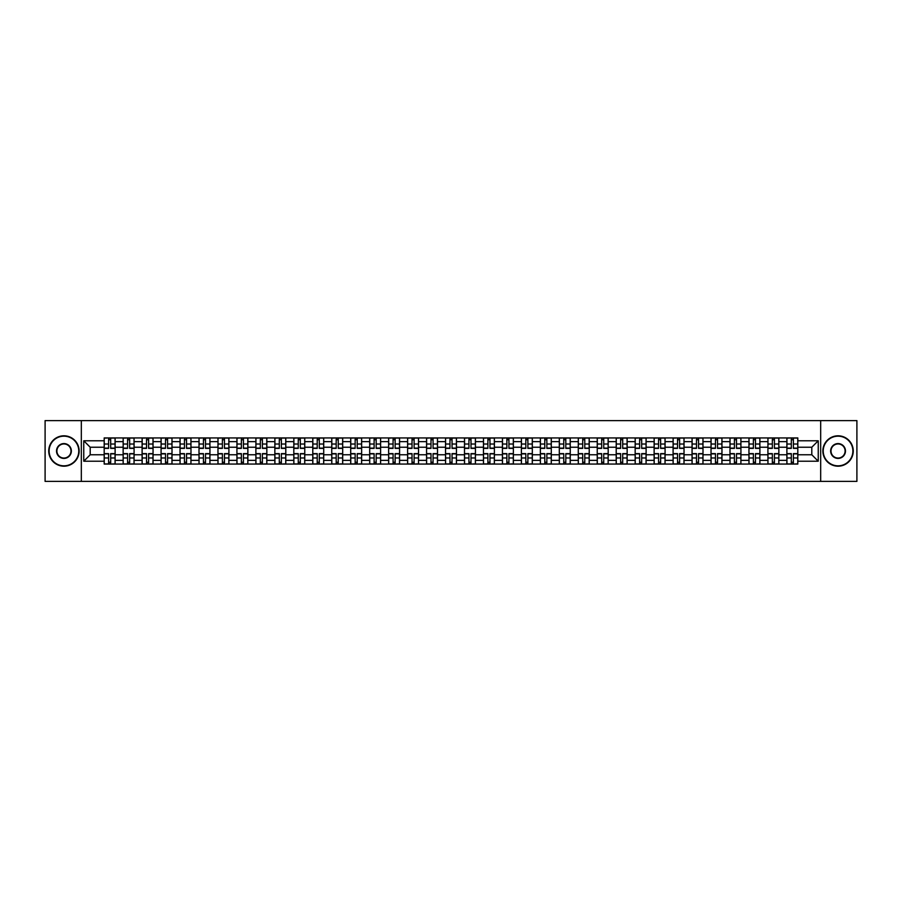 <?xml version="1.0" encoding="UTF-8"?>
<svg xmlns="http://www.w3.org/2000/svg" width="902" height="902" viewBox="0 0 902 902"><rect width="100%" height="100%" fill="white"/><g stroke="black" fill="none" stroke-linecap="round" stroke-linejoin="round"><path stroke-width="1.35" d="M820.673 481.386L856.9 481.386L856.9 420.614L45.1 420.614L45.1 481.386L820.673 481.386L820.673 420.614M123.146 464.068L123.146 441.642L115.118 441.642L115.118 464.068M115.118 441.642L115.118 437.932M123.146 441.642L123.146 437.932M134.082 437.932L134.082 464.068M142.11 464.068L142.11 437.932M153.047 437.932L153.047 464.068M161.075 464.068L161.075 437.932M172.011 437.932L172.011 464.068M180.039 464.068L180.039 437.932M190.976 437.932L190.976 464.068M199.004 464.068L199.004 437.932M209.94 437.932L209.94 464.068M217.968 464.068L217.968 437.932M228.905 437.932L228.905 464.068M236.922 464.068L236.922 437.932M247.87 437.932L247.87 464.068M255.886 464.068L255.886 437.932M266.834 437.932L266.834 464.068M274.851 464.068L274.851 437.932M285.799 437.932L285.799 464.068M293.815 464.068L293.815 437.932M304.763 437.932L304.763 464.068M312.78 464.068L312.78 437.932M323.728 437.932L323.728 464.068M331.744 464.068L331.744 437.932M342.692 437.932L342.692 464.068M350.709 464.068L350.709 437.932M361.646 437.932L361.646 464.068M369.673 464.068L369.673 437.932M380.61 437.932L380.61 464.068M388.638 464.068L388.638 437.932M399.575 437.932L399.575 464.068M407.603 464.068L407.603 437.932M418.539 437.932L418.539 464.068M426.567 464.068L426.567 437.932M437.504 437.932L437.504 464.068M445.532 464.068L445.532 437.932M456.468 437.932L456.468 464.068M464.496 464.068L464.496 437.932M475.433 437.932L475.433 464.068M483.461 464.068L483.461 437.932M494.397 437.932L494.397 464.068M502.425 464.068L502.425 437.932M513.362 437.932L513.362 464.068M521.39 464.068L521.39 437.932M532.327 437.932L532.327 464.068M540.354 464.068L540.354 437.932M551.291 437.932L551.291 464.068M559.308 464.068L559.308 437.932M570.256 437.932L570.256 464.068M578.272 464.068L578.272 437.932M589.22 437.932L589.22 464.068M597.237 464.068L597.237 437.932M608.185 437.932L608.185 464.068M616.201 464.068L616.201 437.932M627.149 437.932L627.149 464.068M635.166 464.068L635.166 437.932M646.114 437.932L646.114 464.068M654.13 464.068L654.13 437.932M665.078 437.932L665.078 464.068M673.095 464.068L673.095 437.932M684.032 437.932L684.032 464.068M692.059 464.068L692.059 437.932M702.996 437.932L702.996 464.068M711.024 464.068L711.024 437.932M721.961 437.932L721.961 464.068M729.989 464.068L729.989 437.932M740.925 437.932L740.925 464.068M748.953 464.068L748.953 437.932M759.89 437.932L759.89 464.068M767.918 464.068L767.918 437.932M778.854 437.932L778.854 464.068M786.882 464.068L786.882 437.932M786.882 454.766L778.854 454.766M767.918 454.766L759.89 454.766M748.953 454.766L740.925 454.766M729.989 454.766L721.961 454.766M711.024 454.766L702.996 454.766M692.059 454.766L684.032 454.766M673.095 454.766L665.078 454.766M654.13 454.766L646.114 454.766M635.166 454.766L627.149 454.766M616.201 454.766L608.185 454.766M597.237 454.766L589.22 454.766M578.272 454.766L570.256 454.766M559.308 454.766L551.291 454.766M540.354 454.766L532.327 454.766M521.39 454.766L513.362 454.766M502.425 454.766L494.397 454.766M483.461 454.766L475.433 454.766M464.496 454.766L456.468 454.766M445.532 454.766L437.504 454.766M426.567 454.766L418.539 454.766M407.603 454.766L399.575 454.766M388.638 454.766L380.61 454.766M369.673 454.766L361.646 454.766M350.709 454.766L342.692 454.766M331.744 454.766L323.728 454.766M312.78 454.766L304.763 454.766M293.815 454.766L285.799 454.766M274.851 454.766L266.834 454.766M255.886 454.766L247.87 454.766M236.922 454.766L228.905 454.766M217.968 454.766L209.94 454.766M199.004 454.766L190.976 454.766M180.039 454.766L172.011 454.766M161.075 454.766L153.047 454.766M142.11 454.766L134.082 454.766M123.146 454.766L115.118 454.766M786.882 447.234L778.854 447.234M767.918 447.234L759.89 447.234M748.953 447.234L740.925 447.234M729.989 447.234L721.961 447.234M711.024 447.234L702.996 447.234M692.059 447.234L684.032 447.234M673.095 447.234L665.078 447.234M654.13 447.234L646.114 447.234M635.166 447.234L627.149 447.234M616.201 447.234L608.185 447.234M597.237 447.234L589.22 447.234M578.272 447.234L570.256 447.234M559.308 447.234L551.291 447.234M540.354 447.234L532.327 447.234M521.39 447.234L513.362 447.234M502.425 447.234L494.397 447.234M483.461 447.234L475.433 447.234M464.496 447.234L456.468 447.234M445.532 447.234L437.504 447.234M426.567 447.234L418.539 447.234M407.603 447.234L399.575 447.234M388.638 447.234L380.61 447.234M369.673 447.234L361.646 447.234M350.709 447.234L342.692 447.234M331.744 447.234L323.728 447.234M312.78 447.234L304.763 447.234M293.815 447.234L285.799 447.234M274.851 447.234L266.834 447.234M255.886 447.234L247.87 447.234M236.922 447.234L228.905 447.234M217.968 447.234L209.94 447.234M199.004 447.234L190.976 447.234M180.039 447.234L172.011 447.234M161.075 447.234L153.047 447.234M142.11 447.234L134.082 447.234M123.146 447.234L115.118 447.234M90.2 454.766L104.181 454.766L104.181 447.234L90.2 447.234L90.2 454.766L83.762 461.215L83.762 440.785L104.181 440.785L104.181 447.234M797.819 447.234L797.819 454.766L811.8 454.766L811.8 447.234L797.819 447.234L797.819 437.932L104.181 437.932L104.181 440.785M797.819 440.785L818.238 440.785L818.238 461.215L797.819 461.215L797.819 454.766M104.181 454.766L104.181 464.068L797.819 464.068L797.819 461.215M104.181 461.215L83.762 461.215M81.327 481.386L81.327 420.614M110.687 462.241L108.612 462.241M108.612 439.759L110.687 439.759M129.651 462.241L127.577 462.241M127.577 439.759L129.651 439.759M148.616 462.241L146.541 462.241M146.541 439.759L148.616 439.759M167.58 462.241L165.506 462.241M165.506 439.759L167.58 439.759M186.534 462.241L184.47 462.241M184.47 439.759L186.534 439.759M205.498 462.241L203.435 462.241M203.435 439.759L205.498 439.759M224.463 462.241L222.399 462.241M222.399 439.759L224.463 439.759M243.427 462.241L241.364 462.241M241.364 439.759L243.427 439.759M262.392 462.241L260.328 462.241M260.328 439.759L262.392 439.759M281.356 462.241L279.293 462.241M279.293 439.759L281.356 439.759M300.321 462.241L298.258 462.241M298.258 439.759L300.321 439.759M319.285 462.241L317.222 462.241M317.222 439.759L319.285 439.759M338.25 462.241L336.187 462.241M336.187 439.759L338.25 439.759M357.215 462.241L355.151 462.241M355.151 439.759L357.215 439.759M376.179 462.241L374.116 462.241M374.116 439.759L376.179 439.759M395.144 462.241L393.08 462.241M393.08 439.759L395.144 439.759M414.108 462.241L412.034 462.241M412.034 439.759L414.108 439.759M433.073 462.241L430.998 462.241M430.998 439.759L433.073 439.759M452.037 462.241L449.963 462.241M449.963 439.759L452.037 439.759M471.002 462.241L468.927 462.241M468.927 439.759L471.002 439.759M489.966 462.241L487.892 462.241M487.892 439.759L489.966 439.759M508.92 462.241L506.856 462.241M506.856 439.759L508.92 439.759M527.884 462.241L525.821 462.241M525.821 439.759L527.884 439.759M546.849 462.241L544.785 462.241M544.785 439.759L546.849 439.759M565.813 462.241L563.75 462.241M563.75 439.759L565.813 439.759M584.778 462.241L582.715 462.241M582.715 439.759L584.778 439.759M603.742 462.241L601.679 462.241M601.679 439.759L603.742 439.759M622.707 462.241L620.644 462.241M620.644 439.759L622.707 439.759M641.672 462.241L639.608 462.241M639.608 439.759L641.672 439.759M660.636 462.241L658.573 462.241M658.573 439.759L660.636 439.759M679.601 462.241L677.537 462.241M677.537 439.759L679.601 439.759M698.565 462.241L696.502 462.241M696.502 439.759L698.565 439.759M717.53 462.241L715.466 462.241M715.466 439.759L717.53 439.759M736.494 462.241L734.42 462.241M734.42 439.759L736.494 439.759M755.459 462.241L753.384 462.241M753.384 439.759L755.459 439.759M774.423 462.241L772.349 462.241M772.349 439.759L774.423 439.759M793.388 462.241L791.313 462.241M791.313 439.759L793.388 439.759M83.762 440.785L90.2 447.234M811.8 454.766L818.238 461.215M811.8 447.234L818.238 440.785M110.687 448.384L110.687 438.056L115.061 438.056L115.061 448.384L110.687 448.384M108.612 439.635L110.687 439.635M106.797 438.056L104.237 438.056L104.237 448.384L108.612 448.384L108.612 438.056L112.502 438.056M108.612 453.616L108.612 463.944L104.237 463.944L104.237 453.616L108.612 453.616M110.687 462.365L108.612 462.365M112.502 463.944L115.061 463.944L115.061 453.616L110.687 453.616L110.687 463.944L106.797 463.944M129.651 448.384L129.651 438.056L134.026 438.056L134.026 448.384L129.651 448.384M127.577 439.635L129.651 439.635M125.761 438.056L123.202 438.056L123.202 448.384L127.577 448.384L127.577 438.056L131.466 438.056M148.616 448.384L148.616 438.056L152.99 438.056L152.99 448.384L148.616 448.384M146.541 439.635L148.616 439.635M144.726 438.056L142.166 438.056L142.166 448.384L146.541 448.384L146.541 438.056L150.431 438.056M127.577 453.616L127.577 463.944L123.202 463.944L123.202 453.616L127.577 453.616M129.651 462.365L127.577 462.365M131.466 463.944L134.026 463.944L134.026 453.616L129.651 453.616L129.651 463.944L125.761 463.944M146.541 453.616L146.541 463.944L142.166 463.944L142.166 453.616L146.541 453.616M148.616 462.365L146.541 462.365M150.431 463.944L152.99 463.944L152.99 453.616L148.616 453.616L148.616 463.944L144.726 463.944M63.941 465.827A14.827 14.827 0 0 0 78.778 451A14.827 14.827 0 0 0 63.941 436.173A14.827 14.827 0 0 0 49.114 451A14.827 14.827 0 0 0 63.941 465.827M63.941 435.801A15.199 15.199 0 0 1 79.139 451A15.199 15.199 0 0 1 63.941 466.199A15.199 15.199 0 0 1 48.742 451A15.199 15.199 0 0 1 63.941 435.801M63.941 458.419A7.419 7.419 0 0 1 56.522 451A7.419 7.419 0 0 1 63.941 443.581A7.419 7.419 0 0 1 71.359 451A7.419 7.419 0 0 1 63.941 458.419M63.941 443.953A7.047 7.047 0 0 0 56.894 451A7.047 7.047 0 0 0 63.941 458.047A7.047 7.047 0 0 0 70.987 451A7.047 7.047 0 0 0 63.941 443.953M838.059 465.827A14.827 14.827 0 0 0 852.886 451A14.827 14.827 0 0 0 838.059 436.173A14.827 14.827 0 0 0 823.222 451A14.827 14.827 0 0 0 838.059 465.827M838.059 435.801A15.199 15.199 0 0 1 853.258 451A15.199 15.199 0 0 1 838.059 466.199A15.199 15.199 0 0 1 822.861 451A15.199 15.199 0 0 1 838.059 435.801M838.059 458.419A7.419 7.419 0 0 1 830.641 451A7.419 7.419 0 0 1 838.059 443.581A7.419 7.419 0 0 1 845.478 451A7.419 7.419 0 0 1 838.059 458.419M838.059 443.953A7.047 7.047 0 0 0 831.013 451A7.047 7.047 0 0 0 838.059 458.047A7.047 7.047 0 0 0 845.106 451A7.047 7.047 0 0 0 838.059 443.953M167.58 448.384L167.58 438.056L171.955 438.056L171.955 448.384L167.58 448.384M165.506 439.635L167.58 439.635M163.69 438.056L161.131 438.056L161.131 448.384L165.506 448.384L165.506 438.056L169.396 438.056M186.534 448.384L186.534 438.056L190.92 438.056L190.92 448.384L186.534 448.384M184.47 439.635L186.534 439.635M182.644 438.056L180.096 438.056L180.096 448.384L184.47 448.384L184.47 438.056L188.36 438.056M205.498 448.384L205.498 438.056L209.884 438.056L209.884 448.384L205.498 448.384M203.435 439.635L205.498 439.635M201.608 438.056L199.06 438.056L199.06 448.384L203.435 448.384L203.435 438.056L207.325 438.056M165.506 453.616L165.506 463.944L161.131 463.944L161.131 453.616L165.506 453.616M167.58 462.365L165.506 462.365M169.396 463.944L171.955 463.944L171.955 453.616L167.58 453.616L167.58 463.944L163.69 463.944M184.47 453.616L184.47 463.944L180.096 463.944L180.096 453.616L184.47 453.616M186.534 462.365L184.47 462.365M188.36 463.944L190.92 463.944L190.92 453.616L186.534 453.616L186.534 463.944L182.644 463.944M203.435 453.616L203.435 463.944L199.06 463.944L199.06 453.616L203.435 453.616M205.498 462.365L203.435 462.365M207.325 463.944L209.884 463.944L209.884 453.616L205.498 453.616L205.498 463.944L201.608 463.944M224.463 448.384L224.463 438.056L228.837 438.056L228.837 448.384L224.463 448.384M222.399 439.635L224.463 439.635M220.573 438.056L218.025 438.056L218.025 448.384L222.399 448.384L222.399 438.056L226.289 438.056M222.399 453.616L222.399 463.944L218.025 463.944L218.025 453.616L222.399 453.616M224.463 462.365L222.399 462.365M226.289 463.944L228.837 463.944L228.837 453.616L224.463 453.616L224.463 463.944L220.573 463.944M243.427 448.384L243.427 438.056L247.802 438.056L247.802 448.384L243.427 448.384M241.364 439.635L243.427 439.635M239.537 438.056L236.989 438.056L236.989 448.384L241.364 448.384L241.364 438.056L245.254 438.056M241.364 453.616L241.364 463.944L236.989 463.944L236.989 453.616L241.364 453.616M243.427 462.365L241.364 462.365M245.254 463.944L247.802 463.944L247.802 453.616L243.427 453.616L243.427 463.944L239.537 463.944M262.392 448.384L262.392 438.056L266.767 438.056L266.767 448.384L262.392 448.384M260.328 439.635L262.392 439.635M258.502 438.056L255.954 438.056L255.954 448.384L260.328 448.384L260.328 438.056L264.218 438.056M260.328 453.616L260.328 463.944L255.954 463.944L255.954 453.616L260.328 453.616M262.392 462.365L260.328 462.365M264.218 463.944L266.767 463.944L266.767 453.616L262.392 453.616L262.392 463.944L258.502 463.944M281.356 448.384L281.356 438.056L285.731 438.056L285.731 448.384L281.356 448.384M279.293 439.635L281.356 439.635M277.466 438.056L274.918 438.056L274.918 448.384L279.293 448.384L279.293 438.056L283.183 438.056M279.293 453.616L279.293 463.944L274.918 463.944L274.918 453.616L279.293 453.616M281.356 462.365L279.293 462.365M283.183 463.944L285.731 463.944L285.731 453.616L281.356 453.616L281.356 463.944L277.466 463.944M300.321 448.384L300.321 438.056L304.696 438.056L304.696 448.384L300.321 448.384M298.258 439.635L300.321 439.635M296.431 438.056L293.883 438.056L293.883 448.384L298.258 448.384L298.258 438.056L302.147 438.056M298.258 453.616L298.258 463.944L293.883 463.944L293.883 453.616L298.258 453.616M300.321 462.365L298.258 462.365M302.147 463.944L304.696 463.944L304.696 453.616L300.321 453.616L300.321 463.944L296.431 463.944M319.285 448.384L319.285 438.056L323.66 438.056L323.66 448.384L319.285 448.384M317.222 439.635L319.285 439.635M315.396 438.056L312.847 438.056L312.847 448.384L317.222 448.384L317.222 438.056L321.112 438.056M317.222 453.616L317.222 463.944L312.847 463.944L312.847 453.616L317.222 453.616M319.285 462.365L317.222 462.365M321.112 463.944L323.66 463.944L323.66 453.616L319.285 453.616L319.285 463.944L315.396 463.944M338.25 448.384L338.25 438.056L342.625 438.056L342.625 448.384L338.25 448.384M336.187 439.635L338.25 439.635M334.36 438.056L331.812 438.056L331.812 448.384L336.187 448.384L336.187 438.056L340.077 438.056M336.187 453.616L336.187 463.944L331.812 463.944L331.812 453.616L336.187 453.616M338.25 462.365L336.187 462.365M340.077 463.944L342.625 463.944L342.625 453.616L338.25 453.616L338.25 463.944L334.36 463.944M357.215 448.384L357.215 438.056L361.589 438.056L361.589 448.384L357.215 448.384M355.151 439.635L357.215 439.635M353.325 438.056L350.777 438.056L350.777 448.384L355.151 448.384L355.151 438.056L359.041 438.056M355.151 453.616L355.151 463.944L350.777 463.944L350.777 453.616L355.151 453.616M357.215 462.365L355.151 462.365M359.041 463.944L361.589 463.944L361.589 453.616L357.215 453.616L357.215 463.944L353.325 463.944M376.179 448.384L376.179 438.056L380.554 438.056L380.554 448.384L376.179 448.384M374.116 439.635L376.179 439.635M372.289 438.056L369.73 438.056L369.73 448.384L374.116 448.384L374.116 438.056L378.006 438.056M374.116 453.616L374.116 463.944L369.73 463.944L369.73 453.616L374.116 453.616M376.179 462.365L374.116 462.365M378.006 463.944L380.554 463.944L380.554 453.616L376.179 453.616L376.179 463.944L372.289 463.944M395.144 448.384L395.144 438.056L399.518 438.056L399.518 448.384L395.144 448.384M393.08 439.635L395.144 439.635M391.254 438.056L388.694 438.056L388.694 448.384L393.08 448.384L393.08 438.056L396.97 438.056M393.08 453.616L393.08 463.944L388.694 463.944L388.694 453.616L393.08 453.616M395.144 462.365L393.08 462.365M396.97 463.944L399.518 463.944L399.518 453.616L395.144 453.616L395.144 463.944L391.254 463.944M414.108 448.384L414.108 438.056L418.483 438.056L418.483 448.384L414.108 448.384M412.034 439.635L414.108 439.635M410.218 438.056L407.659 438.056L407.659 448.384L412.034 448.384L412.034 438.056L415.923 438.056M412.034 453.616L412.034 463.944L407.659 463.944L407.659 453.616L412.034 453.616M414.108 462.365L412.034 462.365M415.923 463.944L418.483 463.944L418.483 453.616L414.108 453.616L414.108 463.944L410.218 463.944M433.073 448.384L433.073 438.056L437.447 438.056L437.447 448.384L433.073 448.384M430.998 439.635L433.073 439.635M429.183 438.056L426.623 438.056L426.623 448.384L430.998 448.384L430.998 438.056L434.888 438.056M430.998 453.616L430.998 463.944L426.623 463.944L426.623 453.616L430.998 453.616M433.073 462.365L430.998 462.365M434.888 463.944L437.447 463.944L437.447 453.616L433.073 453.616L433.073 463.944L429.183 463.944M452.037 448.384L452.037 438.056L456.412 438.056L456.412 448.384L452.037 448.384M449.963 439.635L452.037 439.635M448.147 438.056L445.588 438.056L445.588 448.384L449.963 448.384L449.963 438.056L453.853 438.056M449.963 453.616L449.963 463.944L445.588 463.944L445.588 453.616L449.963 453.616M452.037 462.365L449.963 462.365M453.853 463.944L456.412 463.944L456.412 453.616L452.037 453.616L452.037 463.944L448.147 463.944M471.002 448.384L471.002 438.056L475.377 438.056L475.377 448.384L471.002 448.384M468.927 439.635L471.002 439.635M467.112 438.056L464.553 438.056L464.553 448.384L468.927 448.384L468.927 438.056L472.817 438.056M468.927 453.616L468.927 463.944L464.553 463.944L464.553 453.616L468.927 453.616M471.002 462.365L468.927 462.365M472.817 463.944L475.377 463.944L475.377 453.616L471.002 453.616L471.002 463.944L467.112 463.944M489.966 448.384L489.966 438.056L494.341 438.056L494.341 448.384L489.966 448.384M487.892 439.635L489.966 439.635M486.077 438.056L483.517 438.056L483.517 448.384L487.892 448.384L487.892 438.056L491.782 438.056M487.892 453.616L487.892 463.944L483.517 463.944L483.517 453.616L487.892 453.616M489.966 462.365L487.892 462.365M491.782 463.944L494.341 463.944L494.341 453.616L489.966 453.616L489.966 463.944L486.077 463.944M508.92 448.384L508.92 438.056L513.306 438.056L513.306 448.384L508.92 448.384M506.856 439.635L508.92 439.635M505.03 438.056L502.482 438.056L502.482 448.384L506.856 448.384L506.856 438.056L510.746 438.056M506.856 453.616L506.856 463.944L502.482 463.944L502.482 453.616L506.856 453.616M508.92 462.365L506.856 462.365M510.746 463.944L513.306 463.944L513.306 453.616L508.92 453.616L508.92 463.944L505.03 463.944M527.884 448.384L527.884 438.056L532.27 438.056L532.27 448.384L527.884 448.384M525.821 439.635L527.884 439.635M523.994 438.056L521.446 438.056L521.446 448.384L525.821 448.384L525.821 438.056L529.711 438.056M525.821 453.616L525.821 463.944L521.446 463.944L521.446 453.616L525.821 453.616M527.884 462.365L525.821 462.365M529.711 463.944L532.27 463.944L532.27 453.616L527.884 453.616L527.884 463.944L523.994 463.944M546.849 448.384L546.849 438.056L551.223 438.056L551.223 448.384L546.849 448.384M544.785 439.635L546.849 439.635M542.959 438.056L540.411 438.056L540.411 448.384L544.785 448.384L544.785 438.056L548.675 438.056M544.785 453.616L544.785 463.944L540.411 463.944L540.411 453.616L544.785 453.616M546.849 462.365L544.785 462.365M548.675 463.944L551.223 463.944L551.223 453.616L546.849 453.616L546.849 463.944L542.959 463.944M565.813 448.384L565.813 438.056L570.188 438.056L570.188 448.384L565.813 448.384M563.75 439.635L565.813 439.635M561.923 438.056L559.375 438.056L559.375 448.384L563.75 448.384L563.75 438.056L567.64 438.056M563.75 453.616L563.75 463.944L559.375 463.944L559.375 453.616L563.75 453.616M565.813 462.365L563.75 462.365M567.64 463.944L570.188 463.944L570.188 453.616L565.813 453.616L565.813 463.944L561.923 463.944M584.778 448.384L584.778 438.056L589.153 438.056L589.153 448.384L584.778 448.384M582.715 439.635L584.778 439.635M580.888 438.056L578.34 438.056L578.34 448.384L582.715 448.384L582.715 438.056L586.604 438.056M582.715 453.616L582.715 463.944L578.34 463.944L578.34 453.616L582.715 453.616M584.778 462.365L582.715 462.365M586.604 463.944L589.153 463.944L589.153 453.616L584.778 453.616L584.778 463.944L580.888 463.944M603.742 448.384L603.742 438.056L608.117 438.056L608.117 448.384L603.742 448.384M601.679 439.635L603.742 439.635M599.853 438.056L597.304 438.056L597.304 448.384L601.679 448.384L601.679 438.056L605.569 438.056M601.679 453.616L601.679 463.944L597.304 463.944L597.304 453.616L601.679 453.616M603.742 462.365L601.679 462.365M605.569 463.944L608.117 463.944L608.117 453.616L603.742 453.616L603.742 463.944L599.853 463.944M622.707 448.384L622.707 438.056L627.082 438.056L627.082 448.384L622.707 448.384M620.644 439.635L622.707 439.635M618.817 438.056L616.269 438.056L616.269 448.384L620.644 448.384L620.644 438.056L624.534 438.056M620.644 453.616L620.644 463.944L616.269 463.944L616.269 453.616L620.644 453.616M622.707 462.365L620.644 462.365M624.534 463.944L627.082 463.944L627.082 453.616L622.707 453.616L622.707 463.944L618.817 463.944M641.672 448.384L641.672 438.056L646.046 438.056L646.046 448.384L641.672 448.384M639.608 439.635L641.672 439.635M637.782 438.056L635.233 438.056L635.233 448.384L639.608 448.384L639.608 438.056L643.498 438.056M639.608 453.616L639.608 463.944L635.233 463.944L635.233 453.616L639.608 453.616M641.672 462.365L639.608 462.365M643.498 463.944L646.046 463.944L646.046 453.616L641.672 453.616L641.672 463.944L637.782 463.944M660.636 448.384L660.636 438.056L665.011 438.056L665.011 448.384L660.636 448.384M658.573 439.635L660.636 439.635M656.746 438.056L654.198 438.056L654.198 448.384L658.573 448.384L658.573 438.056L662.463 438.056M658.573 453.616L658.573 463.944L654.198 463.944L654.198 453.616L658.573 453.616M660.636 462.365L658.573 462.365M662.463 463.944L665.011 463.944L665.011 453.616L660.636 453.616L660.636 463.944L656.746 463.944M679.601 448.384L679.601 438.056L683.975 438.056L683.975 448.384L679.601 448.384M677.537 439.635L679.601 439.635M675.711 438.056L673.163 438.056L673.163 448.384L677.537 448.384L677.537 438.056L681.427 438.056M677.537 453.616L677.537 463.944L673.163 463.944L673.163 453.616L677.537 453.616M679.601 462.365L677.537 462.365M681.427 463.944L683.975 463.944L683.975 453.616L679.601 453.616L679.601 463.944L675.711 463.944M698.565 448.384L698.565 438.056L702.94 438.056L702.94 448.384L698.565 448.384M696.502 439.635L698.565 439.635M694.675 438.056L692.116 438.056L692.116 448.384L696.502 448.384L696.502 438.056L700.392 438.056M696.502 453.616L696.502 463.944L692.116 463.944L692.116 453.616L696.502 453.616M698.565 462.365L696.502 462.365M700.392 463.944L702.94 463.944L702.94 453.616L698.565 453.616L698.565 463.944L694.675 463.944M717.53 448.384L717.53 438.056L721.904 438.056L721.904 448.384L717.53 448.384M715.466 439.635L717.53 439.635M713.64 438.056L711.08 438.056L711.08 448.384L715.466 448.384L715.466 438.056L719.356 438.056M715.466 453.616L715.466 463.944L711.08 463.944L711.08 453.616L715.466 453.616M717.53 462.365L715.466 462.365M719.356 463.944L721.904 463.944L721.904 453.616L717.53 453.616L717.53 463.944L713.64 463.944M736.494 448.384L736.494 438.056L740.869 438.056L740.869 448.384L736.494 448.384M734.42 439.635L736.494 439.635M732.604 438.056L730.045 438.056L730.045 448.384L734.42 448.384L734.42 438.056L738.31 438.056M734.42 453.616L734.42 463.944L730.045 463.944L730.045 453.616L734.42 453.616M736.494 462.365L734.42 462.365M738.31 463.944L740.869 463.944L740.869 453.616L736.494 453.616L736.494 463.944L732.604 463.944M755.459 448.384L755.459 438.056L759.834 438.056L759.834 448.384L755.459 448.384M753.384 439.635L755.459 439.635M751.569 438.056L749.01 438.056L749.01 448.384L753.384 448.384L753.384 438.056L757.274 438.056M753.384 453.616L753.384 463.944L749.01 463.944L749.01 453.616L753.384 453.616M755.459 462.365L753.384 462.365M757.274 463.944L759.834 463.944L759.834 453.616L755.459 453.616L755.459 463.944L751.569 463.944M774.423 448.384L774.423 438.056L778.798 438.056L778.798 448.384L774.423 448.384M772.349 439.635L774.423 439.635M770.533 438.056L767.974 438.056L767.974 448.384L772.349 448.384L772.349 438.056L776.239 438.056M772.349 453.616L772.349 463.944L767.974 463.944L767.974 453.616L772.349 453.616M774.423 462.365L772.349 462.365M776.239 463.944L778.798 463.944L778.798 453.616L774.423 453.616L774.423 463.944L770.533 463.944M793.388 448.384L793.388 438.056L797.763 438.056L797.763 448.384L793.388 448.384M791.313 439.635L793.388 439.635M789.498 438.056L786.939 438.056L786.939 448.384L791.313 448.384L791.313 438.056L795.203 438.056M791.313 453.616L791.313 463.944L786.939 463.944L786.939 453.616L791.313 453.616M793.388 462.365L791.313 462.365M795.203 463.944L797.763 463.944L797.763 453.616L793.388 453.616L793.388 463.944L789.498 463.944M767.918 441.642L759.89 441.642M748.953 441.642L740.925 441.642M729.989 441.642L721.961 441.642M711.024 441.642L702.996 441.642M692.059 441.642L684.032 441.642M673.095 441.642L665.078 441.642M654.13 441.642L646.114 441.642M635.166 441.642L627.149 441.642M616.201 441.642L608.185 441.642M597.237 441.642L589.22 441.642M578.272 441.642L570.256 441.642M559.308 441.642L551.291 441.642M540.354 441.642L532.327 441.642M521.39 441.642L513.362 441.642M502.425 441.642L494.397 441.642M483.461 441.642L475.433 441.642M464.496 441.642L456.468 441.642M445.532 441.642L437.504 441.642M426.567 441.642L418.539 441.642M407.603 441.642L399.575 441.642M388.638 441.642L380.61 441.642M369.673 441.642L361.646 441.642M350.709 441.642L342.692 441.642M331.744 441.642L323.728 441.642M312.78 441.642L304.763 441.642M293.815 441.642L285.799 441.642M274.851 441.642L266.834 441.642M255.886 441.642L247.87 441.642M236.922 441.642L228.905 441.642M217.968 441.642L209.94 441.642M199.004 441.642L190.976 441.642M180.039 441.642L172.011 441.642M161.075 441.642L153.047 441.642M142.11 441.642L134.082 441.642M786.882 441.642L778.854 441.642M767.918 460.358L759.89 460.358M748.953 460.358L740.925 460.358M729.989 460.358L721.961 460.358M711.024 460.358L702.996 460.358M692.059 460.358L684.032 460.358M673.095 460.358L665.078 460.358M654.13 460.358L646.114 460.358M635.166 460.358L627.149 460.358M616.201 460.358L608.185 460.358M597.237 460.358L589.22 460.358M578.272 460.358L570.256 460.358M559.308 460.358L551.291 460.358M540.354 460.358L532.327 460.358M521.39 460.358L513.362 460.358M502.425 460.358L494.397 460.358M483.461 460.358L475.433 460.358M464.496 460.358L456.468 460.358M445.532 460.358L437.504 460.358M426.567 460.358L418.539 460.358M407.603 460.358L399.575 460.358M388.638 460.358L380.61 460.358M369.673 460.358L361.646 460.358M350.709 460.358L342.692 460.358M331.744 460.358L323.728 460.358M312.78 460.358L304.763 460.358M293.815 460.358L285.799 460.358M274.851 460.358L266.834 460.358M255.886 460.358L247.87 460.358M236.922 460.358L228.905 460.358M217.968 460.358L209.94 460.358M199.004 460.358L190.976 460.358M180.039 460.358L172.011 460.358M161.075 460.358L153.047 460.358M142.11 460.358L134.082 460.358M123.146 460.358L115.118 460.358M786.882 460.358L778.854 460.358M110.687 448.125L115.061 448.125M110.687 444.021L115.061 444.021M104.237 448.125L108.612 448.125M104.237 444.021L108.612 444.021M108.612 453.875L104.237 453.875M108.612 457.979L104.237 457.979M115.061 453.875L110.687 453.875M115.061 457.979L110.687 457.979M129.651 448.125L134.026 448.125M129.651 444.021L134.026 444.021M123.202 448.125L127.577 448.125M123.202 444.021L127.577 444.021M148.616 448.125L152.99 448.125M148.616 444.021L152.99 444.021M142.166 448.125L146.541 448.125M142.166 444.021L146.541 444.021M127.577 453.875L123.202 453.875M127.577 457.979L123.202 457.979M134.026 453.875L129.651 453.875M134.026 457.979L129.651 457.979M146.541 453.875L142.166 453.875M146.541 457.979L142.166 457.979M152.99 453.875L148.616 453.875M152.99 457.979L148.616 457.979M167.58 448.125L171.955 448.125M167.58 444.021L171.955 444.021M161.131 448.125L165.506 448.125M161.131 444.021L165.506 444.021M186.534 448.125L190.92 448.125M186.534 444.021L190.92 444.021M180.096 448.125L184.47 448.125M180.096 444.021L184.47 444.021M205.498 448.125L209.884 448.125M205.498 444.021L209.884 444.021M199.06 448.125L203.435 448.125M199.06 444.021L203.435 444.021M165.506 453.875L161.131 453.875M165.506 457.979L161.131 457.979M171.955 453.875L167.58 453.875M171.955 457.979L167.58 457.979M184.47 453.875L180.096 453.875M184.47 457.979L180.096 457.979M190.92 453.875L186.534 453.875M190.92 457.979L186.534 457.979M203.435 453.875L199.06 453.875M203.435 457.979L199.06 457.979M209.884 453.875L205.498 453.875M209.884 457.979L205.498 457.979M224.463 448.125L228.837 448.125M224.463 444.021L228.837 444.021M218.025 448.125L222.399 448.125M218.025 444.021L222.399 444.021M222.399 453.875L218.025 453.875M222.399 457.979L218.025 457.979M228.837 453.875L224.463 453.875M228.837 457.979L224.463 457.979M243.427 448.125L247.802 448.125M243.427 444.021L247.802 444.021M236.989 448.125L241.364 448.125M236.989 444.021L241.364 444.021M241.364 453.875L236.989 453.875M241.364 457.979L236.989 457.979M247.802 453.875L243.427 453.875M247.802 457.979L243.427 457.979M262.392 448.125L266.767 448.125M262.392 444.021L266.767 444.021M255.954 448.125L260.328 448.125M255.954 444.021L260.328 444.021M260.328 453.875L255.954 453.875M260.328 457.979L255.954 457.979M266.767 453.875L262.392 453.875M266.767 457.979L262.392 457.979M281.356 448.125L285.731 448.125M281.356 444.021L285.731 444.021M274.918 448.125L279.293 448.125M274.918 444.021L279.293 444.021M279.293 453.875L274.918 453.875M279.293 457.979L274.918 457.979M285.731 453.875L281.356 453.875M285.731 457.979L281.356 457.979M300.321 448.125L304.696 448.125M300.321 444.021L304.696 444.021M293.883 448.125L298.258 448.125M293.883 444.021L298.258 444.021M298.258 453.875L293.883 453.875M298.258 457.979L293.883 457.979M304.696 453.875L300.321 453.875M304.696 457.979L300.321 457.979M319.285 448.125L323.66 448.125M319.285 444.021L323.66 444.021M312.847 448.125L317.222 448.125M312.847 444.021L317.222 444.021M317.222 453.875L312.847 453.875M317.222 457.979L312.847 457.979M323.66 453.875L319.285 453.875M323.66 457.979L319.285 457.979M338.25 448.125L342.625 448.125M338.25 444.021L342.625 444.021M331.812 448.125L336.187 448.125M331.812 444.021L336.187 444.021M336.187 453.875L331.812 453.875M336.187 457.979L331.812 457.979M342.625 453.875L338.25 453.875M342.625 457.979L338.25 457.979M357.215 448.125L361.589 448.125M357.215 444.021L361.589 444.021M350.777 448.125L355.151 448.125M350.777 444.021L355.151 444.021M355.151 453.875L350.777 453.875M355.151 457.979L350.777 457.979M361.589 453.875L357.215 453.875M361.589 457.979L357.215 457.979M376.179 448.125L380.554 448.125M376.179 444.021L380.554 444.021M369.73 448.125L374.116 448.125M369.73 444.021L374.116 444.021M374.116 453.875L369.73 453.875M374.116 457.979L369.73 457.979M380.554 453.875L376.179 453.875M380.554 457.979L376.179 457.979M395.144 448.125L399.518 448.125M395.144 444.021L399.518 444.021M388.694 448.125L393.08 448.125M388.694 444.021L393.08 444.021M393.08 453.875L388.694 453.875M393.08 457.979L388.694 457.979M399.518 453.875L395.144 453.875M399.518 457.979L395.144 457.979M414.108 448.125L418.483 448.125M414.108 444.021L418.483 444.021M407.659 448.125L412.034 448.125M407.659 444.021L412.034 444.021M412.034 453.875L407.659 453.875M412.034 457.979L407.659 457.979M418.483 453.875L414.108 453.875M418.483 457.979L414.108 457.979M433.073 448.125L437.447 448.125M433.073 444.021L437.447 444.021M426.623 448.125L430.998 448.125M426.623 444.021L430.998 444.021M430.998 453.875L426.623 453.875M430.998 457.979L426.623 457.979M437.447 453.875L433.073 453.875M437.447 457.979L433.073 457.979M452.037 448.125L456.412 448.125M452.037 444.021L456.412 444.021M445.588 448.125L449.963 448.125M445.588 444.021L449.963 444.021M449.963 453.875L445.588 453.875M449.963 457.979L445.588 457.979M456.412 453.875L452.037 453.875M456.412 457.979L452.037 457.979M471.002 448.125L475.377 448.125M471.002 444.021L475.377 444.021M464.553 448.125L468.927 448.125M464.553 444.021L468.927 444.021M468.927 453.875L464.553 453.875M468.927 457.979L464.553 457.979M475.377 453.875L471.002 453.875M475.377 457.979L471.002 457.979M489.966 448.125L494.341 448.125M489.966 444.021L494.341 444.021M483.517 448.125L487.892 448.125M483.517 444.021L487.892 444.021M487.892 453.875L483.517 453.875M487.892 457.979L483.517 457.979M494.341 453.875L489.966 453.875M494.341 457.979L489.966 457.979M508.92 448.125L513.306 448.125M508.92 444.021L513.306 444.021M502.482 448.125L506.856 448.125M502.482 444.021L506.856 444.021M506.856 453.875L502.482 453.875M506.856 457.979L502.482 457.979M513.306 453.875L508.92 453.875M513.306 457.979L508.92 457.979M527.884 448.125L532.27 448.125M527.884 444.021L532.27 444.021M521.446 448.125L525.821 448.125M521.446 444.021L525.821 444.021M525.821 453.875L521.446 453.875M525.821 457.979L521.446 457.979M532.27 453.875L527.884 453.875M532.27 457.979L527.884 457.979M546.849 448.125L551.223 448.125M546.849 444.021L551.223 444.021M540.411 448.125L544.785 448.125M540.411 444.021L544.785 444.021M544.785 453.875L540.411 453.875M544.785 457.979L540.411 457.979M551.223 453.875L546.849 453.875M551.223 457.979L546.849 457.979M565.813 448.125L570.188 448.125M565.813 444.021L570.188 444.021M559.375 448.125L563.75 448.125M559.375 444.021L563.75 444.021M563.75 453.875L559.375 453.875M563.75 457.979L559.375 457.979M570.188 453.875L565.813 453.875M570.188 457.979L565.813 457.979M584.778 448.125L589.153 448.125M584.778 444.021L589.153 444.021M578.34 448.125L582.715 448.125M578.34 444.021L582.715 444.021M582.715 453.875L578.34 453.875M582.715 457.979L578.34 457.979M589.153 453.875L584.778 453.875M589.153 457.979L584.778 457.979M603.742 448.125L608.117 448.125M603.742 444.021L608.117 444.021M597.304 448.125L601.679 448.125M597.304 444.021L601.679 444.021M601.679 453.875L597.304 453.875M601.679 457.979L597.304 457.979M608.117 453.875L603.742 453.875M608.117 457.979L603.742 457.979M622.707 448.125L627.082 448.125M622.707 444.021L627.082 444.021M616.269 448.125L620.644 448.125M616.269 444.021L620.644 444.021M620.644 453.875L616.269 453.875M620.644 457.979L616.269 457.979M627.082 453.875L622.707 453.875M627.082 457.979L622.707 457.979M641.672 448.125L646.046 448.125M641.672 444.021L646.046 444.021M635.233 448.125L639.608 448.125M635.233 444.021L639.608 444.021M639.608 453.875L635.233 453.875M639.608 457.979L635.233 457.979M646.046 453.875L641.672 453.875M646.046 457.979L641.672 457.979M660.636 448.125L665.011 448.125M660.636 444.021L665.011 444.021M654.198 448.125L658.573 448.125M654.198 444.021L658.573 444.021M658.573 453.875L654.198 453.875M658.573 457.979L654.198 457.979M665.011 453.875L660.636 453.875M665.011 457.979L660.636 457.979M679.601 448.125L683.975 448.125M679.601 444.021L683.975 444.021M673.163 448.125L677.537 448.125M673.163 444.021L677.537 444.021M677.537 453.875L673.163 453.875M677.537 457.979L673.163 457.979M683.975 453.875L679.601 453.875M683.975 457.979L679.601 457.979M698.565 448.125L702.94 448.125M698.565 444.021L702.94 444.021M692.116 448.125L696.502 448.125M692.116 444.021L696.502 444.021M696.502 453.875L692.116 453.875M696.502 457.979L692.116 457.979M702.94 453.875L698.565 453.875M702.94 457.979L698.565 457.979M717.53 448.125L721.904 448.125M717.53 444.021L721.904 444.021M711.08 448.125L715.466 448.125M711.08 444.021L715.466 444.021M715.466 453.875L711.08 453.875M715.466 457.979L711.08 457.979M721.904 453.875L717.53 453.875M721.904 457.979L717.53 457.979M736.494 448.125L740.869 448.125M736.494 444.021L740.869 444.021M730.045 448.125L734.42 448.125M730.045 444.021L734.42 444.021M734.42 453.875L730.045 453.875M734.42 457.979L730.045 457.979M740.869 453.875L736.494 453.875M740.869 457.979L736.494 457.979M755.459 448.125L759.834 448.125M755.459 444.021L759.834 444.021M749.01 448.125L753.384 448.125M749.01 444.021L753.384 444.021M753.384 453.875L749.01 453.875M753.384 457.979L749.01 457.979M759.834 453.875L755.459 453.875M759.834 457.979L755.459 457.979M774.423 448.125L778.798 448.125M774.423 444.021L778.798 444.021M767.974 448.125L772.349 448.125M767.974 444.021L772.349 444.021M772.349 453.875L767.974 453.875M772.349 457.979L767.974 457.979M778.798 453.875L774.423 453.875M778.798 457.979L774.423 457.979M793.388 448.125L797.763 448.125M793.388 444.021L797.763 444.021M786.939 448.125L791.313 448.125M786.939 444.021L791.313 444.021M791.313 453.875L786.939 453.875M791.313 457.979L786.939 457.979M797.763 453.875L793.388 453.875M797.763 457.979L793.388 457.979"/></g></svg>
